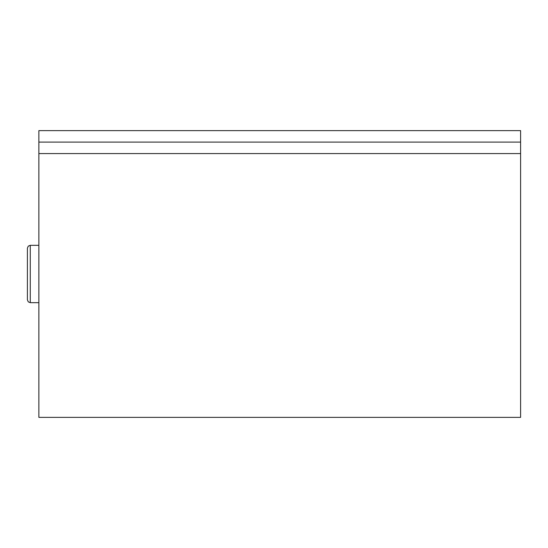 <?xml version="1.0" encoding="UTF-8"?>
<svg xmlns="http://www.w3.org/2000/svg" width="548" height="548" viewBox="0 0 548 548"><rect width="100%" height="100%" fill="white"/><g stroke="black" fill="none" stroke-linecap="round" stroke-linejoin="round"><path stroke-width="0.82" d="M27.4 299.804L27.4 248.196L28.256 246.148L30.27 245.326L30.27 302.674L28.256 301.852L27.4 299.804M520.6 153.57L38.867 153.57L38.867 417.37L520.6 417.37L520.6 142.096L38.867 142.096L38.867 130.63L520.6 130.63L520.6 142.096M38.867 153.57L38.867 142.096M30.27 302.674L38.867 302.674M30.27 245.326L38.867 245.326"/></g></svg>
